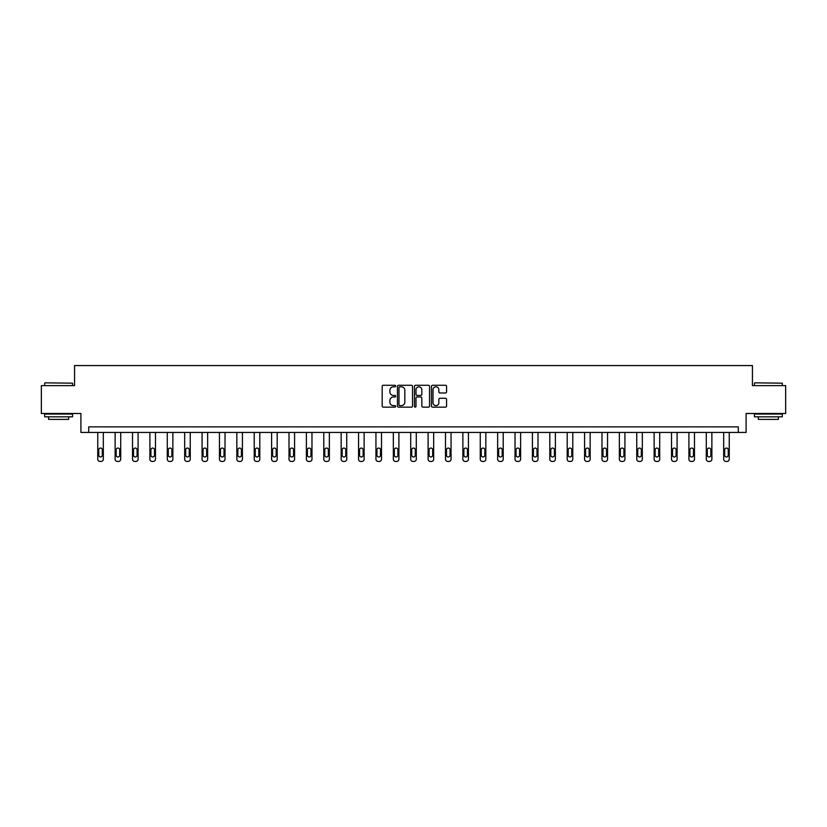 <?xml version="1.0" encoding="UTF-8"?>
<svg xmlns="http://www.w3.org/2000/svg" width="827" height="827" viewBox="0 0 827 827"><rect width="100%" height="100%" fill="white"/><g stroke="black" fill="none" stroke-linecap="round" stroke-linejoin="round"><path stroke-width="1.24" d="M395.668 386.044A0.765 0.765 0 0 0 394.903 385.268L383.273 385.268A1.096 1.096 0 0 0 382.188 386.364L382.188 406.057A1.096 1.096 0 0 0 383.273 407.153L394.903 407.153A0.765 0.765 0 0 0 395.668 406.388A0.765 0.765 0 0 0 394.903 405.623L393.394 405.623A3.504 3.504 0 0 1 389.899 402.118L389.899 400.475A3.504 3.504 0 0 1 393.394 396.981L394.903 396.981A0.765 0.765 0 0 0 395.668 396.216A0.765 0.765 0 0 0 394.903 395.451L393.394 395.451A3.504 3.504 0 0 1 389.899 391.946L389.899 390.303A3.504 3.504 0 0 1 393.394 386.809L394.903 386.809A0.765 0.765 0 0 0 395.668 386.044M445.474 392.99A1.096 1.096 0 0 0 446.57 391.895L446.57 386.364A1.096 1.096 0 0 0 445.474 385.268L432.562 385.268A1.096 1.096 0 0 0 431.467 386.364L431.467 406.057A1.096 1.096 0 0 0 432.562 407.153L445.474 407.153A1.096 1.096 0 0 0 446.57 406.057L446.57 399.389A1.096 1.096 0 0 0 445.474 398.294L439.943 398.294A1.096 1.096 0 0 0 438.858 399.389L438.858 402.697A2.926 2.926 0 0 1 435.932 405.623A2.926 2.926 0 0 1 432.997 402.697L432.997 389.734A2.926 2.926 0 0 1 435.932 386.809A2.926 2.926 0 0 1 438.858 389.734L438.858 391.895A1.096 1.096 0 0 0 439.943 392.99L445.474 392.99M738.284 432.438L746.088 432.438L746.088 413.49L785.65 413.49L785.65 385.63L752.436 385.63L752.436 365.565L74.564 365.565L74.564 385.63L41.35 385.63L41.35 413.49L80.912 413.49L80.912 432.438L738.284 432.438L738.284 426.866L88.716 426.866L88.716 432.438M412.539 386.364A1.096 1.096 0 0 0 411.453 385.268L398.542 385.268A1.096 1.096 0 0 0 397.446 386.364L397.446 406.057A1.096 1.096 0 0 0 398.542 407.153L411.453 407.153A1.096 1.096 0 0 0 412.539 406.057L412.539 386.364M415.547 385.268L428.458 385.268A1.096 1.096 0 0 1 429.554 386.364L429.554 406.057A1.096 1.096 0 0 1 428.458 407.153L422.938 407.153A1.096 1.096 0 0 1 421.842 406.057L421.842 398.076A1.096 1.096 0 0 0 420.747 396.981L417.087 396.981A1.096 1.096 0 0 0 415.991 398.076L415.991 406.388A0.765 0.765 0 0 1 415.226 407.153A0.765 0.765 0 0 1 414.461 406.388L414.461 386.364A1.096 1.096 0 0 1 415.547 385.268M399.741 386.809A0.765 0.765 0 0 0 398.976 387.574L398.976 404.858A0.765 0.765 0 0 0 399.741 405.623L401.333 405.623A3.504 3.504 0 0 0 404.827 402.118L404.827 390.303A3.504 3.504 0 0 0 401.333 386.809L399.741 386.809M421.842 389.786A2.926 2.926 0 0 0 418.917 386.86A2.926 2.926 0 0 0 415.991 389.786L415.991 394.355A1.096 1.096 0 0 0 417.087 395.451L420.747 395.451A1.096 1.096 0 0 0 421.842 394.355L421.842 389.786M103.323 432.438L103.323 459.212A2.233 2.233 0 0 1 101.09 461.435L99.974 461.435A2.233 2.233 0 0 1 97.751 459.212L97.751 432.438M102.321 455.191L102.321 449.847A1.788 1.788 0 0 0 100.532 448.058A1.788 1.788 0 0 0 98.754 449.847L98.754 455.191A1.788 1.788 0 0 0 100.532 456.98A1.788 1.788 0 0 0 102.321 455.191M45.03 382.839L72.559 383.17L45.03 382.839M58.624 416.829L44.689 416.829L44.689 414.048L72.559 414.048L72.559 416.829L58.624 416.829M68.662 416.829L68.662 419.392L48.597 419.392L48.597 416.829M754.772 382.839L782.311 383.17L754.772 382.839M768.376 416.829L754.441 416.829L754.441 414.048L782.311 414.048L782.311 416.829L768.376 416.829M778.403 416.829L778.403 419.392L758.338 419.392L758.338 416.829M120.711 432.438L120.711 459.212A2.233 2.233 0 0 1 118.478 461.435L117.362 461.435A2.233 2.233 0 0 1 115.129 459.212L115.129 432.438M119.708 455.191L119.708 449.847A1.788 1.788 0 0 0 117.92 448.058A1.788 1.788 0 0 0 116.142 449.847L116.142 455.191A1.788 1.788 0 0 0 117.92 456.98A1.788 1.788 0 0 0 119.708 455.191M138.088 432.438L138.088 459.212A2.233 2.233 0 0 1 135.866 461.435L134.749 461.435A2.233 2.233 0 0 1 132.516 459.212L132.516 432.438M137.086 455.191L137.086 449.847A1.788 1.788 0 0 0 135.308 448.058A1.788 1.788 0 0 0 133.519 449.847L133.519 455.191A1.788 1.788 0 0 0 135.308 456.98A1.788 1.788 0 0 0 137.086 455.191M155.476 432.438L155.476 459.212A2.233 2.233 0 0 1 153.253 461.435L152.137 461.435A2.233 2.233 0 0 1 149.904 459.212L149.904 432.438M154.473 455.191L154.473 449.847A1.788 1.788 0 0 0 152.695 448.058A1.788 1.788 0 0 0 150.907 449.847L150.907 455.191A1.788 1.788 0 0 0 152.695 456.98A1.788 1.788 0 0 0 154.473 455.191M172.864 432.438L172.864 459.212A2.233 2.233 0 0 1 170.641 461.435L169.525 461.435A2.233 2.233 0 0 1 167.292 459.212L167.292 432.438M171.861 455.191L171.861 449.847A1.788 1.788 0 0 0 170.083 448.058A1.788 1.788 0 0 0 168.294 449.847L168.294 455.191A1.788 1.788 0 0 0 170.083 456.98A1.788 1.788 0 0 0 171.861 455.191M190.251 432.438L190.251 459.212A2.233 2.233 0 0 1 188.029 461.435L186.912 461.435A2.233 2.233 0 0 1 184.679 459.212L184.679 432.438M189.249 455.191L189.249 449.847A1.788 1.788 0 0 0 187.471 448.058A1.788 1.788 0 0 0 185.682 449.847L185.682 455.191A1.788 1.788 0 0 0 187.471 456.98A1.788 1.788 0 0 0 189.249 455.191M207.639 432.438L207.639 459.212A2.233 2.233 0 0 1 205.416 461.435L204.3 461.435A2.233 2.233 0 0 1 202.067 459.212L202.067 432.438M206.636 455.191L206.636 449.847A1.788 1.788 0 0 0 204.858 448.058A1.788 1.788 0 0 0 203.07 449.847L203.07 455.191A1.788 1.788 0 0 0 204.858 456.98A1.788 1.788 0 0 0 206.636 455.191M225.027 432.438L225.027 459.212A2.233 2.233 0 0 1 222.804 461.435L221.688 461.435A2.233 2.233 0 0 1 219.455 459.212L219.455 432.438M224.024 455.191L224.024 449.847A1.788 1.788 0 0 0 222.246 448.058A1.788 1.788 0 0 0 220.458 449.847L220.458 455.191A1.788 1.788 0 0 0 222.246 456.98A1.788 1.788 0 0 0 224.024 455.191M242.414 432.438L242.414 459.212A2.233 2.233 0 0 1 240.192 461.435L239.075 461.435A2.233 2.233 0 0 1 236.842 459.212L236.842 432.438M241.412 455.191L241.412 449.847A1.788 1.788 0 0 0 239.634 448.058A1.788 1.788 0 0 0 237.845 449.847L237.845 455.191A1.788 1.788 0 0 0 239.634 456.98A1.788 1.788 0 0 0 241.412 455.191M259.802 432.438L259.802 459.212A2.233 2.233 0 0 1 257.569 461.435L256.463 461.435A2.233 2.233 0 0 1 254.23 459.212L254.23 432.438M258.799 455.191L258.799 449.847A1.788 1.788 0 0 0 257.021 448.058A1.788 1.788 0 0 0 255.233 449.847L255.233 455.191A1.788 1.788 0 0 0 257.021 456.98A1.788 1.788 0 0 0 258.799 455.191M277.19 432.438L277.19 459.212A2.233 2.233 0 0 1 274.957 461.435L273.851 461.435A2.233 2.233 0 0 1 271.618 459.212L271.618 432.438M276.187 455.191L276.187 449.847A1.788 1.788 0 0 0 274.399 448.058A1.788 1.788 0 0 0 272.621 449.847L272.621 455.191A1.788 1.788 0 0 0 274.399 456.98A1.788 1.788 0 0 0 276.187 455.191M294.577 432.438L294.577 459.212A2.233 2.233 0 0 1 292.344 461.435L291.238 461.435A2.233 2.233 0 0 1 289.005 459.212L289.005 432.438M293.575 455.191L293.575 449.847A1.788 1.788 0 0 0 291.786 448.058A1.788 1.788 0 0 0 290.008 449.847L290.008 455.191A1.788 1.788 0 0 0 291.786 456.98A1.788 1.788 0 0 0 293.575 455.191M311.965 432.438L311.965 459.212A2.233 2.233 0 0 1 309.732 461.435L308.616 461.435A2.233 2.233 0 0 1 306.393 459.212L306.393 432.438M310.962 455.191L310.962 449.847A1.788 1.788 0 0 0 309.174 448.058A1.788 1.788 0 0 0 307.396 449.847L307.396 455.191A1.788 1.788 0 0 0 309.174 456.98A1.788 1.788 0 0 0 310.962 455.191M329.353 432.438L329.353 459.212A2.233 2.233 0 0 1 327.12 461.435L326.003 461.435A2.233 2.233 0 0 1 323.781 459.212L323.781 432.438M328.35 455.191L328.35 449.847A1.788 1.788 0 0 0 326.562 448.058A1.788 1.788 0 0 0 324.784 449.847L324.784 455.191A1.788 1.788 0 0 0 326.562 456.98A1.788 1.788 0 0 0 328.35 455.191M346.74 432.438L346.74 459.212A2.233 2.233 0 0 1 344.508 461.435L343.391 461.435A2.233 2.233 0 0 1 341.169 459.212L341.169 432.438M345.738 455.191L345.738 449.847A1.788 1.788 0 0 0 343.949 448.058A1.788 1.788 0 0 0 342.171 449.847L342.171 455.191A1.788 1.788 0 0 0 343.949 456.98A1.788 1.788 0 0 0 345.738 455.191M364.128 432.438L364.128 459.212A2.233 2.233 0 0 1 361.895 461.435L360.779 461.435A2.233 2.233 0 0 1 358.556 459.212L358.556 432.438M363.125 455.191L363.125 449.847A1.788 1.788 0 0 0 361.337 448.058A1.788 1.788 0 0 0 359.559 449.847L359.559 455.191A1.788 1.788 0 0 0 361.337 456.98A1.788 1.788 0 0 0 363.125 455.191M381.516 432.438L381.516 459.212A2.233 2.233 0 0 1 379.283 461.435L378.166 461.435A2.233 2.233 0 0 1 375.944 459.212L375.944 432.438M380.513 455.191L380.513 449.847A1.788 1.788 0 0 0 378.725 448.058A1.788 1.788 0 0 0 376.947 449.847L376.947 455.191A1.788 1.788 0 0 0 378.725 456.98A1.788 1.788 0 0 0 380.513 455.191M398.903 432.438L398.903 459.212A2.233 2.233 0 0 1 396.671 461.435L395.554 461.435A2.233 2.233 0 0 1 393.332 459.212L393.332 432.438M397.901 455.191L397.901 449.847A1.788 1.788 0 0 0 396.112 448.058A1.788 1.788 0 0 0 394.334 449.847L394.334 455.191A1.788 1.788 0 0 0 396.112 456.98A1.788 1.788 0 0 0 397.901 455.191M416.291 432.438L416.291 459.212A2.233 2.233 0 0 1 414.058 461.435L412.942 461.435A2.233 2.233 0 0 1 410.709 459.212L410.709 432.438M415.288 455.191L415.288 449.847A1.788 1.788 0 0 0 413.5 448.058A1.788 1.788 0 0 0 411.712 449.847L411.712 455.191A1.788 1.788 0 0 0 413.5 456.98A1.788 1.788 0 0 0 415.288 455.191M433.668 432.438L433.668 459.212A2.233 2.233 0 0 1 431.446 461.435L430.329 461.435A2.233 2.233 0 0 1 428.097 459.212L428.097 432.438M432.666 455.191L432.666 449.847A1.788 1.788 0 0 0 430.888 448.058A1.788 1.788 0 0 0 429.099 449.847L429.099 455.191A1.788 1.788 0 0 0 430.888 456.98A1.788 1.788 0 0 0 432.666 455.191M451.056 432.438L451.056 459.212A2.233 2.233 0 0 1 448.834 461.435L447.717 461.435A2.233 2.233 0 0 1 445.484 459.212L445.484 432.438M450.053 455.191L450.053 449.847A1.788 1.788 0 0 0 448.275 448.058A1.788 1.788 0 0 0 446.487 449.847L446.487 455.191A1.788 1.788 0 0 0 448.275 456.98A1.788 1.788 0 0 0 450.053 455.191M468.444 432.438L468.444 459.212A2.233 2.233 0 0 1 466.221 461.435L465.105 461.435A2.233 2.233 0 0 1 462.872 459.212L462.872 432.438M467.441 455.191L467.441 449.847A1.788 1.788 0 0 0 465.663 448.058A1.788 1.788 0 0 0 463.875 449.847L463.875 455.191A1.788 1.788 0 0 0 465.663 456.98A1.788 1.788 0 0 0 467.441 455.191M485.831 432.438L485.831 459.212A2.233 2.233 0 0 1 483.609 461.435L482.492 461.435A2.233 2.233 0 0 1 480.26 459.212L480.26 432.438M484.829 455.191L484.829 449.847A1.788 1.788 0 0 0 483.051 448.058A1.788 1.788 0 0 0 481.262 449.847L481.262 455.191A1.788 1.788 0 0 0 483.051 456.98A1.788 1.788 0 0 0 484.829 455.191M503.219 432.438L503.219 459.212A2.233 2.233 0 0 1 500.997 461.435L499.88 461.435A2.233 2.233 0 0 1 497.647 459.212L497.647 432.438M502.216 455.191L502.216 449.847A1.788 1.788 0 0 0 500.438 448.058A1.788 1.788 0 0 0 498.65 449.847L498.65 455.191A1.788 1.788 0 0 0 500.438 456.98A1.788 1.788 0 0 0 502.216 455.191M520.607 432.438L520.607 459.212A2.233 2.233 0 0 1 518.384 461.435L517.268 461.435A2.233 2.233 0 0 1 515.035 459.212L515.035 432.438M519.604 455.191L519.604 449.847A1.788 1.788 0 0 0 517.826 448.058A1.788 1.788 0 0 0 516.038 449.847L516.038 455.191A1.788 1.788 0 0 0 517.826 456.98A1.788 1.788 0 0 0 519.604 455.191M537.995 432.438L537.995 459.212A2.233 2.233 0 0 1 535.762 461.435L534.656 461.435A2.233 2.233 0 0 1 532.423 459.212L532.423 432.438M536.992 455.191L536.992 449.847A1.788 1.788 0 0 0 535.214 448.058A1.788 1.788 0 0 0 533.425 449.847L533.425 455.191A1.788 1.788 0 0 0 535.214 456.98A1.788 1.788 0 0 0 536.992 455.191M555.382 432.438L555.382 459.212A2.233 2.233 0 0 1 553.149 461.435L552.043 461.435A2.233 2.233 0 0 1 549.81 459.212L549.81 432.438M554.379 455.191L554.379 449.847A1.788 1.788 0 0 0 552.601 448.058A1.788 1.788 0 0 0 550.813 449.847L550.813 455.191A1.788 1.788 0 0 0 552.601 456.98A1.788 1.788 0 0 0 554.379 455.191M572.77 432.438L572.77 459.212A2.233 2.233 0 0 1 570.537 461.435L569.431 461.435A2.233 2.233 0 0 1 567.198 459.212L567.198 432.438M571.767 455.191L571.767 449.847A1.788 1.788 0 0 0 569.979 448.058A1.788 1.788 0 0 0 568.201 449.847L568.201 455.191A1.788 1.788 0 0 0 569.979 456.98A1.788 1.788 0 0 0 571.767 455.191M590.158 432.438L590.158 459.212A2.233 2.233 0 0 1 587.925 461.435L586.808 461.435A2.233 2.233 0 0 1 584.586 459.212L584.586 432.438M589.155 455.191L589.155 449.847A1.788 1.788 0 0 0 587.366 448.058A1.788 1.788 0 0 0 585.588 449.847L585.588 455.191A1.788 1.788 0 0 0 587.366 456.98A1.788 1.788 0 0 0 589.155 455.191M607.545 432.438L607.545 459.212A2.233 2.233 0 0 1 605.312 461.435L604.196 461.435A2.233 2.233 0 0 1 601.973 459.212L601.973 432.438M606.542 455.191L606.542 449.847A1.788 1.788 0 0 0 604.754 448.058A1.788 1.788 0 0 0 602.976 449.847L602.976 455.191A1.788 1.788 0 0 0 604.754 456.98A1.788 1.788 0 0 0 606.542 455.191M624.933 432.438L624.933 459.212A2.233 2.233 0 0 1 622.7 461.435L621.584 461.435A2.233 2.233 0 0 1 619.361 459.212L619.361 432.438M623.93 455.191L623.93 449.847A1.788 1.788 0 0 0 622.142 448.058A1.788 1.788 0 0 0 620.364 449.847L620.364 455.191A1.788 1.788 0 0 0 622.142 456.98A1.788 1.788 0 0 0 623.93 455.191M642.321 432.438L642.321 459.212A2.233 2.233 0 0 1 640.088 461.435L638.971 461.435A2.233 2.233 0 0 1 636.749 459.212L636.749 432.438M641.318 455.191L641.318 449.847A1.788 1.788 0 0 0 639.529 448.058A1.788 1.788 0 0 0 637.751 449.847L637.751 455.191A1.788 1.788 0 0 0 639.529 456.98A1.788 1.788 0 0 0 641.318 455.191M659.708 432.438L659.708 459.212A2.233 2.233 0 0 1 657.475 461.435L656.359 461.435A2.233 2.233 0 0 1 654.136 459.212L654.136 432.438M658.706 455.191L658.706 449.847A1.788 1.788 0 0 0 656.917 448.058A1.788 1.788 0 0 0 655.139 449.847L655.139 455.191A1.788 1.788 0 0 0 656.917 456.98A1.788 1.788 0 0 0 658.706 455.191M677.096 432.438L677.096 459.212A2.233 2.233 0 0 1 674.863 461.435L673.747 461.435A2.233 2.233 0 0 1 671.524 459.212L671.524 432.438M676.093 455.191L676.093 449.847A1.788 1.788 0 0 0 674.305 448.058A1.788 1.788 0 0 0 672.527 449.847L672.527 455.191A1.788 1.788 0 0 0 674.305 456.98A1.788 1.788 0 0 0 676.093 455.191M694.484 432.438L694.484 459.212A2.233 2.233 0 0 1 692.251 461.435L691.134 461.435A2.233 2.233 0 0 1 688.912 459.212L688.912 432.438M693.481 455.191L693.481 449.847A1.788 1.788 0 0 0 691.692 448.058A1.788 1.788 0 0 0 689.914 449.847L689.914 455.191A1.788 1.788 0 0 0 691.692 456.98A1.788 1.788 0 0 0 693.481 455.191M711.871 432.438L711.871 459.212A2.233 2.233 0 0 1 709.638 461.435L708.522 461.435A2.233 2.233 0 0 1 706.289 459.212L706.289 432.438M710.858 455.191L710.858 449.847A1.788 1.788 0 0 0 709.08 448.058A1.788 1.788 0 0 0 707.292 449.847L707.292 455.191A1.788 1.788 0 0 0 709.08 456.98A1.788 1.788 0 0 0 710.858 455.191M729.249 432.438L729.249 459.212A2.233 2.233 0 0 1 727.026 461.435L725.91 461.435A2.233 2.233 0 0 1 723.677 459.212L723.677 432.438M728.246 455.191L728.246 449.847A1.788 1.788 0 0 0 726.468 448.058A1.788 1.788 0 0 0 724.679 449.847L724.679 455.191A1.788 1.788 0 0 0 726.468 456.98A1.788 1.788 0 0 0 728.246 455.191M44.689 385.63L44.689 383.17M51.047 414.048L51.047 413.49M66.201 414.048L66.201 413.49M72.559 385.63L72.559 383.17M754.441 385.63L754.441 383.17M760.799 414.048L760.799 413.49M775.953 414.048L775.953 413.49M782.311 385.63L782.311 383.17"/></g></svg>
